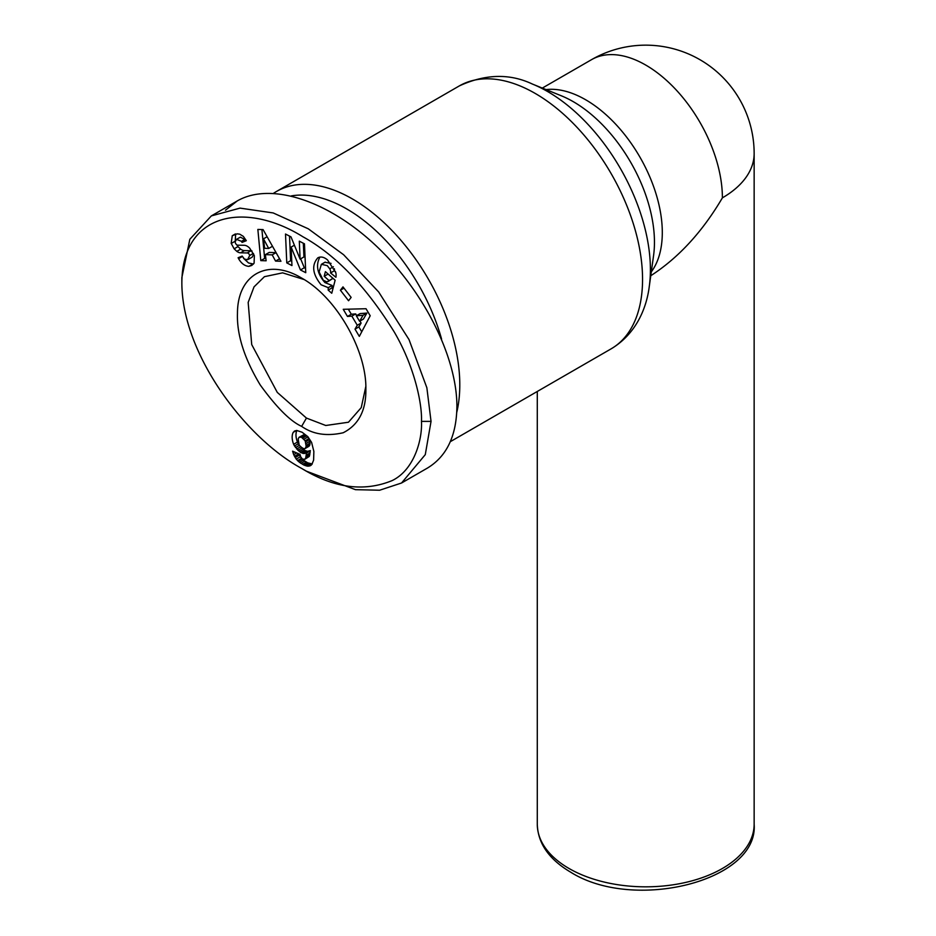 <?xml version="1.0" encoding="UTF-8"?>
<svg xmlns="http://www.w3.org/2000/svg" width="936" height="936" viewBox="0 0 936 936"><rect width="100%" height="100%" fill="white"/><g stroke="black" fill="none" stroke-linecap="round" stroke-linejoin="round"><path stroke-width="1.4" d="M456.768 412.343A151.808 87.645 -120 0 0 352.451 198.959A151.808 87.645 -120 0 0 276.553 191.435A151.808 87.645 -120 0 0 273.628 193.249M365.824 386.474L361.249 407.616L348.461 422.23L325.763 425.494L306.446 418.076L277.278 392.395L251.714 344.577L248.169 302.433L254.042 286.861L264.432 276.682L282.625 272.844L304.095 279.536M334.374 268.749A4.738 2.738 60 0 1 334.491 269.802A4.738 2.738 60 0 1 334.386 270.715L335.556 271.768M328.255 287.668L321.095 284.778C312.519 274.178 311.419 265.204 317.807 257.833C320.767 256.288 324.008 256.99 327.53 259.939L335.837 272.715A11.688 6.751 60 0 1 336.094 275.266A11.688 6.751 60 0 1 335.895 277.278L330.548 272.926A4.738 2.738 -120 0 0 330.654 272.013A4.738 2.738 -120 0 0 329.753 268.854L327.272 265.637L321.376 264.315L319.118 271.931L323.271 280.274L327.003 281.923L329.109 280.601L324.195 276.284L325.4 271.662L335.135 280.203L331.753 293.249L328.173 290.101L328.255 287.668L332.093 285.457L332.011 287.89L332.935 288.697M324.956 262.267L331.051 263.39M328.056 273.991L332.947 278.39L328.08 281.514M319.89 257.096C315.572 265.262 317.257 273.745 324.921 282.567L332.093 285.457M243.571 258.359L248.566 262.981L253.469 264.034M248.871 266.362C244.787 266.046 241.383 263.519 238.657 258.792L238.107 257.728L242.19 256.078L244.448 259.085L247.549 259.681L249.736 255.481A2.527 1.462 -120 0 0 247.279 252.942L240.575 252.814A9.477 5.476 60 0 1 236.82 251.363L234.129 248.824L231.169 243.313L232.257 235.732L237.229 233.836L239.756 234.187L243.348 236.387L246.297 240.704L242.05 242.412L241.5 241.336L236.516 239.359L235.17 241.78A2.527 1.462 -120 0 0 235.17 241.839A2.527 1.462 -120 0 0 237.732 245.173L244.308 245.29A9.477 5.476 60 0 1 249.666 248.145L254.358 255.68L254.089 263.203L251.749 265.45L248.871 266.362L252.708 264.151M232.257 235.732L235.135 234.07M235.685 233.953L235.182 241.582M296.899 430.466A15.257 8.81 -120 0 0 295.987 434.947A15.257 8.81 -120 0 0 297.461 442.073L299.029 444.892M293.635 444.296A15.257 8.81 60 0 1 292.161 437.159A15.257 8.81 60 0 1 293.284 432.268L296.724 430.455L302.082 432.245L307.85 436.656L311.606 442.424L313.864 451.421L313.607 460.138L311.805 464.56L307.885 466.21L303.884 465.052L299.485 462.337L296.244 459.131L293.682 454.674L292.594 451.164L299.965 454.346L300.924 457.435L302.62 459.131L304.879 459.248L305.744 457.915L306.505 452.802L303.779 453.55L300.538 452.427L294.501 445.981L293.635 444.296L297.461 442.073M301.661 468.433C333.836 488.112 364.01 492.149 392.196 480.566C414.508 469.72 422.475 439.042 421.457 421.387C422.347 405.428 415.186 367.801 394.337 332.14C366.245 286.72 335.778 254.931 302.948 236.785C246.156 201.334 182.099 211.887 181.853 283.058C182.052 353.913 245.267 437.919 301.661 468.433L306.458 471.206L355.446 489.668L379.606 490.23L401.556 482.999L425.283 454.639L431.04 421.387L426.863 387.75L408.997 339.546L378.659 291.95L343.629 254.744L308.283 228.805L273.195 212.94L240.037 208.12L211.337 215.912L189.832 239.288L181.853 277.641M401.556 482.999L427.436 468.07C446.718 456.382 456.546 435.837 456.908 406.446C456.955 356.522 423.201 289.832 375.172 244.951C327.179 200.023 270.211 181.865 237.206 200.971L225.506 210.179M291.342 195.905A143.664 82.953 60 0 1 346.694 208.915A143.664 82.953 60 0 1 441.593 339.113M301.649 426.371C290.452 421.364 276.635 407.558 260.22 384.953C244.261 358.406 236.679 334.503 237.463 313.244C237.51 274.342 267.942 257.657 301.649 278.074C335.965 296.864 366.76 350.216 365.871 389.329C366.151 410.459 358.593 424.932 343.184 432.76C326.734 436.457 312.893 434.327 301.649 426.371L306.446 418.076M370.2 315.76L359.319 336.387L355.013 329.133L357.271 325.26L351.842 316.122L347.478 316.45L343.243 309.301L366.023 308.728L370.2 315.76M300.468 269.966L291.119 247.092L291.95 265.567L286.779 262.899L285.503 234.023L290.991 236.866L300.105 259.155L299.309 241.16L304.469 243.828L305.744 272.692L300.468 269.966L304.294 267.754L305.557 268.398M342.985 286.872L351.14 297.402L348.555 300.737L340.4 290.207L342.985 286.872M263.086 229.601L280.952 261.273L275.57 261.097L272.189 254.861L265.391 254.639L266.128 260.793L260.805 260.618L257.856 229.425L263.086 229.601M293.284 432.268L296.384 430.478M294.501 445.981L298.327 443.769M295.495 447.572L299.309 445.372M300.316 446.706L303.919 448.789L305.195 448.484L306.189 446.332L305.159 440.786L301.415 437.206L299.087 437.276L298.163 438.914L299.192 445.208L304.96 450.532L307.605 451.339L310.331 450.59L309.243 456.452L304.879 459.248M296.618 449.069L300.444 446.858M297.823 450.368L301.661 448.157M299.134 451.491L302.971 449.28M300.538 452.427L304.364 450.216M301.123 452.743L304.96 450.532M302.527 453.316L306.353 451.105M303.779 453.55L307.605 451.339M304.27 453.539L308.108 451.327M305.393 453.316L309.231 451.105M306.505 452.802L310.331 450.59M306.47 453.106L310.296 450.895M306.283 455.142L310.108 452.93M306.037 456.745L309.875 454.533M305.744 457.915L309.582 455.703M305.417 458.663L309.243 456.452M293.062 452.895L294.583 452.018M293.682 454.674L296.7 452.93M297.999 453.492L303.322 460.126L307.722 462.84L312.226 463.964M294.454 456.335L298.291 454.124M295.156 457.564L298.993 455.352M296.244 459.131L300.082 456.92M297.519 460.606L301.345 458.394M298.233 461.296L302.071 459.085M299.485 462.337L303.322 460.126M300.924 463.367L304.75 461.144M302.539 464.338L306.376 462.127M303.884 465.052L307.722 462.84M305.323 465.672L309.161 463.46M306.645 466.046L310.483 463.835M307.885 466.21L311.711 463.999M309.009 466.14L311.852 464.49M310.038 465.859L311.138 465.227M294.068 431.391L295.156 430.759M299.087 437.276L304.001 434.69L306.657 435.79L308.985 438.575L309.91 441.265L309.676 445.442L305.042 448.59M300.163 436.901L304.001 434.69M301.415 437.206L305.253 434.983M302.819 438.013L306.657 435.79M304.071 439.159L307.909 436.948M305.159 440.786L308.985 438.575M305.616 441.815L309.453 439.604M306.072 443.488L309.91 441.265M306.248 445.302L310.073 443.091M306.189 446.332L310.027 444.12M305.838 447.665L309.676 445.442M305.195 448.484L309.032 446.261M348.309 309.172L351.316 314.227L355.68 313.911L356.675 315.596M347.478 316.45L351.316 314.227M351.842 316.122L355.68 313.911M359.939 321.071L361.109 323.049L358.851 326.921L361.741 331.8M357.271 325.26L361.109 323.049M355.013 329.133L358.851 326.921M360.161 313.583L366.9 313.08L363.425 319.059L359.588 321.282L363.063 315.292L356.335 315.795L360.161 313.583M363.063 315.292L366.9 313.08M356.335 315.795L359.588 321.282M300.655 258.839L304.294 267.754M291.119 247.092L294.407 245.209M303.322 243.231L303.943 256.944L300.105 259.155M289.528 236.106L290.616 260.688L291.751 261.273M286.779 262.899L290.616 260.688M236.516 239.359L240.353 237.147L246.028 240.142M242.05 242.412L245.887 240.201M234.129 248.824L237.966 246.601L240.657 249.151A9.477 5.476 -120 0 0 244.401 250.602L251.117 250.731A2.527 1.462 60 0 1 252.041 251.059M236.761 244.811L237.966 246.601M253.714 254.159L252.182 257.143L248.344 259.354M328.173 290.101L332.011 287.89M324.195 276.284L328.033 274.072M329.109 280.601L332.947 278.39M330.537 272.949L334.374 270.738L330.548 272.926M340.4 290.207L343.98 288.148M261.916 229.554L264.642 258.406L265.847 258.441M260.805 260.618L264.642 258.406M265.391 254.639L269.217 252.427L276.015 252.65L279.618 258.898M272.189 254.861L276.015 252.65M275.57 261.097L279.396 258.886M263.496 238.832L264.631 248.321L268.714 248.449L263.496 238.832L267.123 236.738M268.714 248.449L272.493 246.273M650.766 275.734C678.553 257.751 702.433 231.789 722.393 197.847A108.436 62.607 -120 0 0 645.711 65.052A108.436 62.607 -120 0 0 591.505 59.682L542.318 88.078M722.393 197.847A108.436 62.607 0 0 0 754.147 153.586A108.436 108.436 0 0 0 591.505 59.682M276.553 191.435L459.319 85.913A151.808 87.645 60 0 1 535.216 93.436A151.808 87.645 60 0 1 634.386 227.202A151.808 87.645 60 0 1 611.114 348.847L450.345 441.663M649.28 286.439A145.431 83.959 -120 0 0 547.56 91.506A145.431 83.959 -120 0 0 532.444 84.076L561.343 95.8A114.8 66.28 60 0 1 573.277 101.673A114.8 66.28 60 0 1 653.574 255.54L649.28 286.439C646.413 309.36 635.333 334.433 611.114 348.847M651.304 271.873A108.436 62.607 -120 0 0 652.38 183.257A108.436 62.607 -120 0 0 585.62 99.742A108.436 62.607 -120 0 0 546.062 89.599M537.287 824.218C537.872 843.371 549.011 859.365 570.726 872.212C633.415 911.875 758.698 881.478 754.147 824.218A108.436 62.607 180 0 1 687.211 882.063A108.436 62.607 180 0 1 569.041 868.491A108.436 62.607 180 0 1 537.287 824.218L537.287 391.47M329.753 268.854L333.368 266.76M421.457 421.387L431.04 421.387M241.5 241.336L245.326 239.125M231.227 243.477L235.065 241.266M236.82 251.363L240.657 249.151M240.575 252.814L244.401 250.602M247.279 252.942L251.117 250.731M249.736 255.481L253.352 253.399M238.598 258.675L242.389 256.476M321.376 264.315L325.213 262.103M181.853 277.512L181.853 283.058M237.206 200.971L211.337 215.912M754.147 824.218L754.147 153.586M459.319 85.913C485.375 73.921 509.757 73.312 532.444 84.076"/></g></svg>
